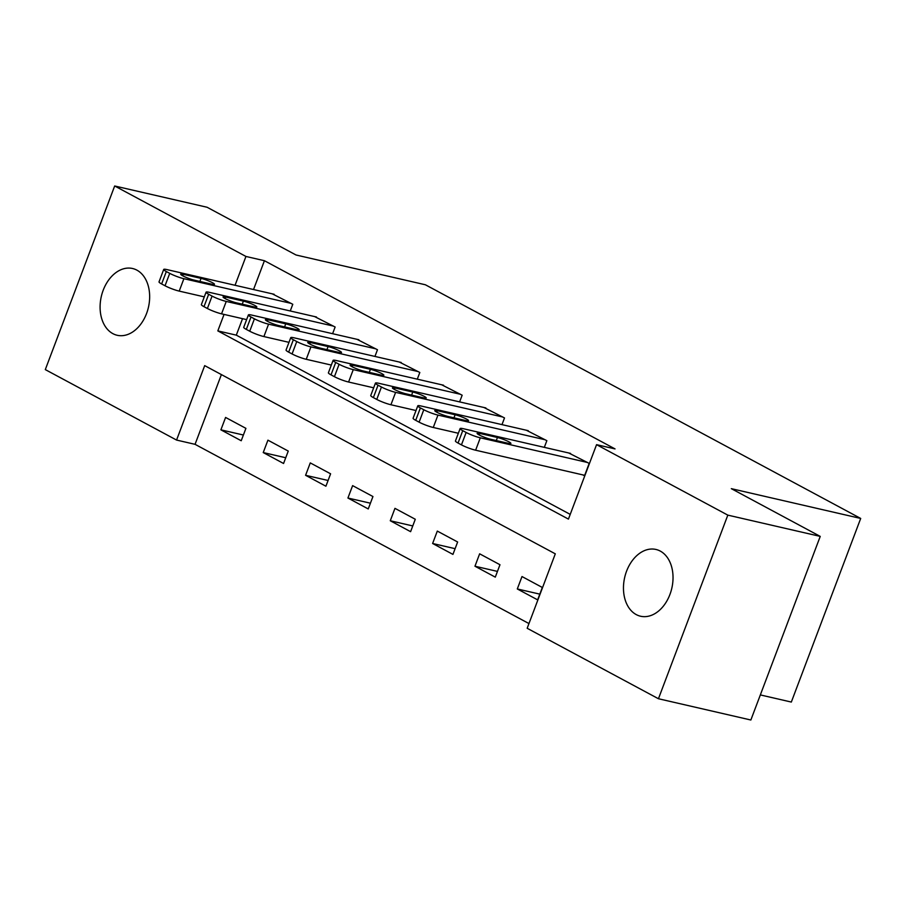 <?xml version="1.0" encoding="UTF-8"?>
<svg xmlns="http://www.w3.org/2000/svg" width="906" height="906" viewBox="0 0 906 906"><rect width="100%" height="100%" fill="white"/><g stroke="black" fill="none" stroke-linecap="round" stroke-linejoin="round"><path stroke-width="1.36" d="M136.874 270.135A34.258 24.179 103 0 1 147.599 310.464A34.258 24.179 103 0 1 117.191 335.277A34.258 24.179 103 0 1 112.876 333.646A34.258 24.179 103 0 1 102.152 293.317A34.258 24.179 103 0 1 132.559 268.504A34.258 24.179 103 0 1 136.874 270.135M660.248 551.075A34.258 24.179 103 0 1 670.972 591.403A34.258 24.179 103 0 1 640.565 616.227A34.258 24.179 103 0 1 636.25 614.596A34.258 24.179 103 0 1 625.525 574.268A34.258 24.179 103 0 1 655.933 549.455A34.258 24.179 103 0 1 660.248 551.075M760.338 694.925L791.323 702.059L860.7 518.447L425.401 284.778L296.024 254.994L207.1 207.259L114.677 185.99L245.945 256.455L235.05 285.277M860.7 518.447L731.323 488.662L820.236 536.397L750.859 720.01L658.447 698.741L527.179 628.277L555.299 553.838L204.699 365.628L176.568 440.067L45.3 369.603L114.677 185.99M221.392 374.597L195.05 444.325L528.957 623.566M195.05 444.325L176.568 440.067M542.32 587.462L521.992 576.544L517.303 588.957L537.632 599.863L542.32 587.462M499.976 564.732L479.648 553.815L474.959 566.227L495.288 577.133L499.976 564.732M457.632 541.992L437.304 531.086L432.615 543.487L452.943 554.404L457.632 541.992M415.288 519.263L394.959 508.357L390.271 520.757L410.599 531.675L415.288 519.263M372.944 496.533L352.615 485.627L347.927 498.028L368.255 508.945L372.944 496.533M330.599 473.804L310.271 462.898L305.582 475.299L325.911 486.216L330.599 473.804M288.255 451.075L267.927 440.169L263.238 452.57L283.567 463.487L288.255 451.075M245.911 428.345L225.583 417.44L220.894 429.84L241.223 440.746L245.911 428.345M224.054 314.416L217.825 330.894L568.436 519.104L596.556 444.665L615.038 448.912L264.427 260.713L253.533 289.535M242.536 318.663L236.307 335.152L570.214 514.381M582.818 474.891L584.506 475.797L589.194 463.396L568.685 452.966M544.325 447.349L546.85 440.667L526.341 430.237M501.981 424.62L504.506 417.938L483.997 407.507M459.636 401.89L462.162 395.209L441.652 384.767M417.292 379.161L419.818 372.479L399.308 362.038M374.948 356.432L377.474 349.739L356.964 339.308M332.604 333.702L335.129 327.009L314.62 316.579M290.26 310.973L292.785 304.28L272.276 293.85M820.236 536.397L727.824 515.129L658.447 698.741M264.427 260.713L245.945 256.455M596.556 444.665L727.824 515.129M236.307 335.152L217.825 330.894M539.795 594.132L517.303 588.957M243.386 435.016L220.894 429.84M285.73 457.745L263.238 452.57M328.074 480.474L305.582 475.299M370.418 503.204L347.927 498.028M412.762 525.944L390.271 520.757M455.106 548.674L432.615 543.487M497.451 571.403L474.959 566.227M587.507 462.49L480.305 437.813A10.702 1.438 20.7 0 1 466.137 432.468L462.74 430.656A10.702 1.438 20.7 0 1 460.123 428.572A10.702 1.438 20.7 0 1 463.362 428.719L570.565 453.396M460.123 428.572L455.435 440.973A10.702 1.438 -159.3 0 0 458.051 443.057L461.448 444.88A10.702 1.438 -159.3 0 0 475.616 450.214L584.687 475.322M490.554 439.24A8.562 1.144 -159.3 0 1 481.72 436.171A8.562 1.144 -159.3 0 1 477.122 433.295A8.562 1.144 -159.3 0 1 479.716 433.419L497.462 437.507A8.562 1.144 -159.3 0 1 506.295 440.565A8.562 1.144 -159.3 0 1 510.893 443.442A8.562 1.144 -159.3 0 1 508.3 443.317L490.554 439.24M545.163 439.761L437.96 415.084A10.702 1.438 20.7 0 1 423.793 409.739L420.395 407.927A10.702 1.438 20.7 0 1 417.779 405.843A10.702 1.438 20.7 0 1 421.018 405.99L528.221 430.667M417.779 405.843L413.091 418.244A10.702 1.438 -159.3 0 0 415.707 420.327L419.104 422.151A10.702 1.438 -159.3 0 0 433.272 427.485L458.345 433.261M448.21 416.511A8.562 1.144 -159.3 0 1 439.376 413.442A8.562 1.144 -159.3 0 1 434.778 410.565A8.562 1.144 -159.3 0 1 437.372 410.69L455.118 414.767A8.562 1.144 -159.3 0 1 463.951 417.836A8.562 1.144 -159.3 0 1 468.549 420.712A8.562 1.144 -159.3 0 1 465.956 420.588L448.21 416.511M502.819 417.02L395.616 392.355A10.702 1.438 20.7 0 1 381.449 387.009L378.051 385.197A10.702 1.438 20.7 0 1 375.435 383.113A10.702 1.438 20.7 0 1 378.674 383.261L485.876 407.938M375.435 383.113L370.747 395.514A10.702 1.438 -159.3 0 0 373.363 397.598L376.76 399.421A10.702 1.438 -159.3 0 0 390.928 404.755L416.001 410.531M405.865 393.782A8.562 1.144 -159.3 0 1 397.032 390.713A8.562 1.144 -159.3 0 1 392.434 387.836A8.562 1.144 -159.3 0 1 395.027 387.961L412.774 392.038A8.562 1.144 -159.3 0 1 421.607 395.107A8.562 1.144 -159.3 0 1 426.205 397.983A8.562 1.144 -159.3 0 1 423.612 397.859L405.865 393.782M460.475 394.291L353.272 369.625A10.702 1.438 20.7 0 1 339.104 364.28L335.707 362.468A10.702 1.438 20.7 0 1 333.091 360.384A10.702 1.438 20.7 0 1 336.33 360.531L443.532 385.209M333.091 360.384L328.402 372.785A10.702 1.438 -159.3 0 0 331.018 374.869L334.416 376.692A10.702 1.438 -159.3 0 0 348.584 382.026L373.657 387.802M363.521 371.041A8.562 1.144 -159.3 0 1 354.688 367.983A8.562 1.144 -159.3 0 1 350.09 365.107A8.562 1.144 -159.3 0 1 352.683 365.231L370.429 369.308A8.562 1.144 -159.3 0 1 379.263 372.377A8.562 1.144 -159.3 0 1 383.861 375.254A8.562 1.144 -159.3 0 1 381.267 375.129L363.521 371.041M418.13 371.562L310.928 346.885A10.702 1.438 20.7 0 1 296.76 341.551L293.363 339.727A10.702 1.438 20.7 0 1 290.747 337.655A10.702 1.438 20.7 0 1 293.986 337.802L401.188 362.468M290.747 337.655L286.058 350.056A10.702 1.438 -159.3 0 0 288.674 352.14L292.072 353.952A10.702 1.438 -159.3 0 0 306.239 359.297L331.313 365.073M321.177 348.312A8.562 1.144 -159.3 0 1 312.344 345.254A8.562 1.144 -159.3 0 1 307.746 342.377A8.562 1.144 -159.3 0 1 310.339 342.502L328.085 346.579A8.562 1.144 -159.3 0 1 336.919 349.648A8.562 1.144 -159.3 0 1 341.517 352.513A8.562 1.144 -159.3 0 1 338.923 352.4L321.177 348.312M375.786 348.833L268.584 324.155A10.702 1.438 20.7 0 1 254.416 318.821L251.019 316.998A10.702 1.438 20.7 0 1 248.403 314.914A10.702 1.438 20.7 0 1 251.642 315.062L358.844 339.739M248.403 314.914L243.714 327.326A10.702 1.438 -159.3 0 0 246.33 329.41L249.728 331.222A10.702 1.438 -159.3 0 0 263.895 336.568L288.969 342.343M278.833 325.582A8.562 1.144 -159.3 0 1 269.999 322.525A8.562 1.144 -159.3 0 1 265.401 319.648A8.562 1.144 -159.3 0 1 267.995 319.761L285.741 323.85A8.562 1.144 -159.3 0 1 294.575 326.919A8.562 1.144 -159.3 0 1 299.173 329.784A8.562 1.144 -159.3 0 1 296.579 329.671L278.833 325.582M333.442 326.103L226.24 301.426A10.702 1.438 20.7 0 1 212.072 296.092L208.674 294.269A10.702 1.438 20.7 0 1 206.058 292.185A10.702 1.438 20.7 0 1 209.297 292.332L316.5 317.009M206.058 292.185L201.37 304.597A10.702 1.438 -159.3 0 0 203.986 306.681L207.383 308.493A10.702 1.438 -159.3 0 0 221.551 313.838L246.625 319.614M236.489 302.853A8.562 1.144 -159.3 0 1 227.655 299.795A8.562 1.144 -159.3 0 1 223.057 296.919A8.562 1.144 -159.3 0 1 225.651 297.032L243.397 301.12A8.562 1.144 -159.3 0 1 252.23 304.19A8.562 1.144 -159.3 0 1 256.828 307.055A8.562 1.144 -159.3 0 1 254.235 306.941L236.489 302.853M291.098 303.374L183.895 278.697A10.702 1.438 20.7 0 1 169.728 273.363L166.33 271.54A10.702 1.438 20.7 0 1 163.714 269.456A10.702 1.438 20.7 0 1 166.953 269.603L274.156 294.28M163.714 269.456L159.026 281.868A10.702 1.438 -159.3 0 0 161.642 283.952L165.039 285.764A10.702 1.438 -159.3 0 0 179.207 291.109L204.28 296.874M194.144 280.124A8.562 1.144 -159.3 0 1 185.311 277.055A8.562 1.144 -159.3 0 1 180.713 274.19A8.562 1.144 -159.3 0 1 183.306 274.303L201.053 278.391A8.562 1.144 -159.3 0 1 209.886 281.46A8.562 1.144 -159.3 0 1 214.484 284.325A8.562 1.144 -159.3 0 1 211.891 284.212L194.144 280.124M475.616 450.214L480.305 437.813M461.448 444.88L466.137 432.468M458.051 443.057L462.74 430.656M479.716 433.419L479.149 434.925M497.462 437.507L496.307 440.565M433.272 427.485L437.96 415.084M419.104 422.151L423.793 409.739M415.707 420.327L420.395 407.927M437.372 410.69L436.805 412.196M455.118 414.767L453.963 417.825M390.928 404.755L395.616 392.355M376.76 399.421L381.449 387.009M373.363 397.598L378.051 385.197M395.027 387.961L394.461 389.467M412.774 392.038L411.618 395.095M348.584 382.026L353.272 369.625M334.416 376.692L339.104 364.28M331.018 374.869L335.707 362.468M352.683 365.231L352.117 366.737M370.429 369.308L369.274 372.366M306.239 359.297L310.928 346.885M292.072 353.952L296.76 341.551M288.674 352.14L293.363 339.727M310.339 342.502L309.773 344.008M328.085 346.579L326.93 349.637M263.895 336.568L268.584 324.155M249.728 331.222L254.416 318.821M246.33 329.41L251.019 316.998M267.995 319.761L267.429 321.279M285.741 323.85L284.586 326.907M221.551 313.838L226.24 301.426M207.383 308.493L212.072 296.092M203.986 306.681L208.674 294.269M225.651 297.032L225.084 298.55M243.397 301.12L242.242 304.178M179.207 291.109L183.895 278.697M165.039 285.764L169.728 273.363M161.642 283.952L166.33 271.54M183.306 274.303L182.74 275.809M201.053 278.391L199.898 281.449"/></g></svg>
